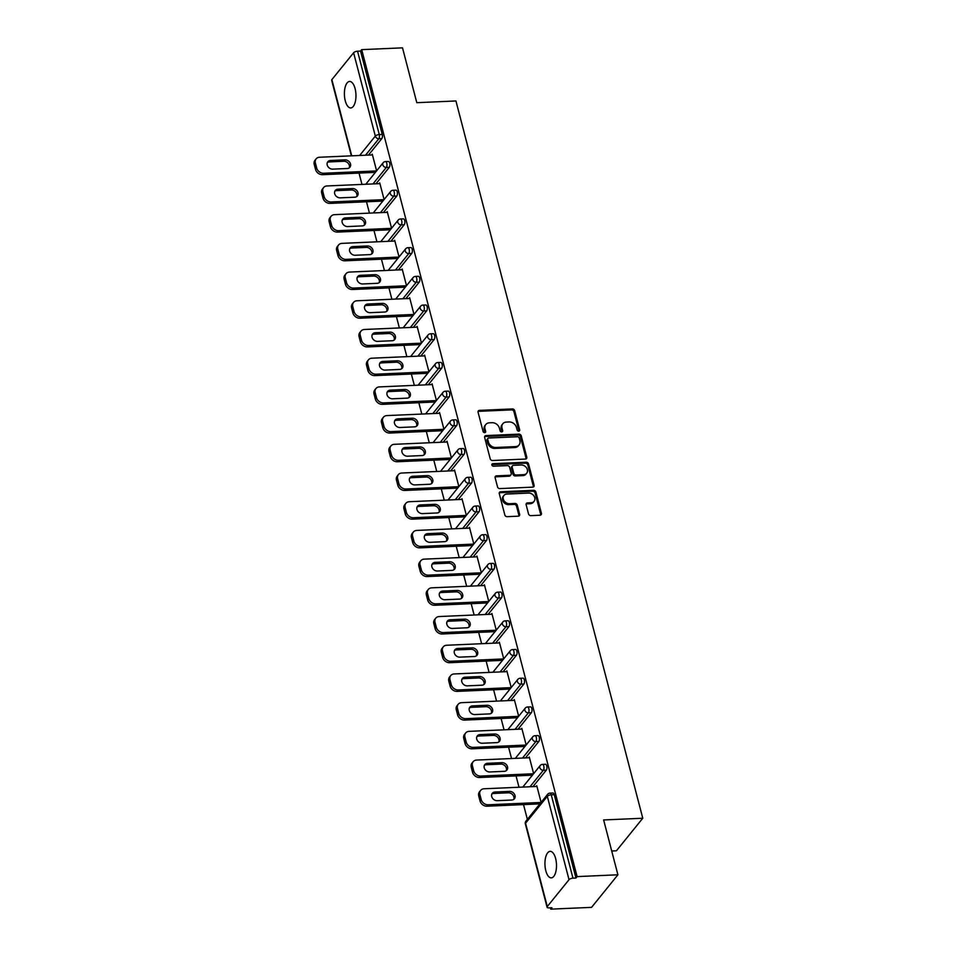 <?xml version="1.0" encoding="UTF-8"?>
<svg xmlns="http://www.w3.org/2000/svg" width="957" height="957" viewBox="0 0 957 957"><rect width="100%" height="100%" fill="white"/><g stroke="black" fill="none" stroke-linecap="round" stroke-linejoin="round"><path stroke-width="1.44" d="M518.718 431.164A1.424 1.148 39 0 0 519.675 429.849L514.675 410.661A2.034 1.639 39 0 0 512.378 408.938L479.445 410.386A2.034 1.639 39 0 0 478.081 412.276L483.082 431.463A1.424 1.148 39 0 0 485.642 431.344L484.996 428.868A6.508 5.264 39 0 1 485.797 424.513A6.508 5.264 39 0 1 489.35 422.827L492.089 422.707A6.508 5.264 39 0 1 499.446 428.234L500.092 430.71A1.424 1.148 39 0 0 502.652 430.602L502.006 428.114A6.508 5.264 39 0 1 502.808 423.76A6.508 5.264 39 0 1 506.361 422.073L509.1 421.953A6.508 5.264 39 0 1 516.469 427.48L517.115 429.956A1.424 1.148 39 0 0 518.718 431.164M518.945 431.14A1.424 1.148 39 0 0 518.909 430.794L513.909 411.606A2.034 1.639 39 0 0 511.6 409.883L478.679 411.331A2.034 1.639 39 0 0 478.057 411.474M484.912 432.636A1.424 1.148 39 0 0 484.876 432.301L484.23 429.813L484.996 428.868M501.935 431.894A1.424 1.148 39 0 0 501.887 431.547L501.241 429.059L502.006 428.114M555.634 858.537A13.266 5.766 -92.5 0 0 550.131 851.359A13.266 5.766 -92.5 0 0 545.801 870.679A13.266 5.766 -92.5 0 0 551.304 877.856A13.266 5.766 -92.5 0 0 555.634 858.537M355.095 88.63A13.266 5.766 -92.5 0 0 349.592 81.453A13.266 5.766 -92.5 0 0 345.262 100.772A13.266 5.766 -92.5 0 0 350.764 107.95A13.266 5.766 -92.5 0 0 355.095 88.63M528.527 513.909A2.034 1.639 39 0 0 530.824 515.632L540.059 515.225A2.034 1.639 39 0 0 541.423 513.335L535.872 492.03A2.034 1.639 39 0 0 533.563 490.307L500.643 491.754A2.034 1.639 39 0 0 499.279 493.645L504.829 514.95A2.034 1.639 39 0 0 507.126 516.684L518.287 516.182A2.034 1.639 39 0 0 519.651 514.304L517.27 505.176A2.034 1.639 39 0 0 514.974 503.454L509.435 503.693A5.443 4.39 39 0 1 504.076 500.81A5.443 4.39 39 0 1 503.956 495.439A5.443 4.39 39 0 1 506.923 494.039L528.599 493.082A5.443 4.39 39 0 1 533.97 495.965A5.443 4.39 39 0 1 534.09 501.336A5.443 4.39 39 0 1 531.123 502.736L527.51 502.904A2.034 1.639 39 0 0 526.147 504.794L528.527 513.909M361.698 49.644L402.514 47.85L416.797 102.686L455.939 100.964L642.769 818.235L603.628 819.958L617.911 874.794L577.095 876.6L361.698 49.644L360.538 51.068L357.559 51.2L379.271 134.566L382.25 134.435L360.538 51.068M525.429 459.049A2.034 1.639 39 0 0 526.793 457.171L521.242 435.854A2.034 1.639 39 0 0 518.933 434.131L486 435.579A2.034 1.639 39 0 0 484.649 437.469L490.199 458.786A2.034 1.639 39 0 0 492.496 460.508L525.429 459.049M528.551 463.942L534.102 485.259A2.034 1.639 39 0 1 532.75 487.137L499.817 488.596A2.034 1.639 39 0 1 497.508 486.862L495.14 477.746A2.034 1.639 39 0 1 496.492 475.856L509.854 475.27A2.034 1.639 39 0 0 511.217 473.38L509.638 467.327A2.034 1.639 39 0 0 507.33 465.604L493.429 466.215A1.424 1.148 39 0 1 492.771 463.69L526.254 462.219A2.034 1.639 39 0 1 528.551 463.942L527.785 464.887L533.336 486.204L534.102 485.259M611.714 851L616.428 850.785L642.769 818.235M351.351 155.847L331.66 80.268A3.11 1.232 -14.6 0 1 331.876 79.61L353.612 52.755A3.11 1.232 -14.6 0 1 357.559 51.2M617.911 874.794L591.57 907.356L550.754 909.15L550.407 907.798M577.095 876.6L575.947 878.024L572.968 878.155A3.11 1.232 165.4 0 0 569.02 879.698L547.284 906.554A3.11 1.232 165.4 0 0 547.069 907.212A3.11 1.232 165.4 0 0 548.923 907.858L551.914 907.726L550.754 909.15M527.367 819.371L523.527 804.61M519.005 787.24L516.05 775.9M511.528 758.53L508.574 747.19M504.052 729.832L501.097 718.492M496.563 701.122L493.621 689.782M489.087 672.412L486.132 661.072M481.61 643.714L478.656 632.374M474.134 615.004L471.179 603.664M466.657 586.294L463.702 574.954M459.181 557.596L456.226 546.256M451.704 528.886L448.749 517.546M444.227 500.176L441.273 488.848M436.751 471.478L433.796 460.138M429.274 442.768L426.32 431.428M421.798 414.058L418.843 402.73M414.321 385.36L411.366 374.02M406.845 356.65L403.89 345.31M399.368 327.952L396.413 316.611M391.892 299.242L388.937 287.901M384.415 270.532L381.46 259.191M376.926 241.834L373.984 230.493M369.45 213.124L366.495 201.783M361.973 184.414L359.019 173.073M371.651 154.95L372.273 154.185L376.615 170.848M569.02 879.698L547.308 796.344A3.11 1.232 165.4 0 1 551.256 794.8A3.11 1.352 -92.5 0 0 549.964 793.114L552.943 792.982A3.11 1.352 87.5 0 1 554.235 794.669L551.256 794.8L572.968 878.155M575.947 878.024L554.235 794.669M382.25 134.435A3.11 1.352 87.5 0 1 381.819 138.609L368.481 155.094M546.327 770.146L543.337 770.277A3.11 1.352 87.5 0 0 543.779 766.09A3.11 1.352 -92.5 0 0 542.487 764.404L545.466 764.272A3.11 1.352 87.5 0 1 546.758 765.959A3.11 1.352 87.5 0 1 546.327 770.146L532.989 786.618M538.851 741.436L535.86 741.567A3.11 1.352 87.5 0 0 536.291 737.38A3.11 1.352 -92.5 0 0 535.011 735.706L537.99 735.574A3.11 1.352 87.5 0 1 539.281 737.249A3.11 1.352 87.5 0 1 538.851 741.436L525.513 757.92M531.362 712.726L528.384 712.857A3.11 1.352 87.5 0 0 528.814 708.682A3.11 1.352 -92.5 0 0 527.534 706.996L530.513 706.864A3.11 1.352 87.5 0 1 531.805 708.551A3.11 1.352 87.5 0 1 531.362 712.726L518.036 729.21M523.886 684.028L520.907 684.159A3.11 1.352 87.5 0 0 521.338 679.972A3.11 1.352 -92.5 0 0 520.058 678.286L523.036 678.154A3.11 1.352 87.5 0 1 524.328 679.841A3.11 1.352 87.5 0 1 523.886 684.028L510.56 700.5M516.409 655.318L513.431 655.449A3.11 1.352 87.5 0 0 513.861 651.262A3.11 1.352 -92.5 0 0 512.581 649.588L515.56 649.456A3.11 1.352 87.5 0 1 516.852 651.131A3.11 1.352 87.5 0 1 516.409 655.318L503.071 671.802M508.933 626.608L505.954 626.739A3.11 1.352 87.5 0 0 506.385 622.564A3.11 1.352 -92.5 0 0 505.093 620.878L508.083 620.746A3.11 1.352 87.5 0 1 509.363 622.433A3.11 1.352 87.5 0 1 508.933 626.608L495.594 643.092M501.456 597.91L498.477 598.041A3.11 1.352 87.5 0 0 498.908 593.854A3.11 1.352 -92.5 0 0 497.616 592.168L500.607 592.036A3.11 1.352 87.5 0 1 501.887 593.723A3.11 1.352 87.5 0 1 501.456 597.91L488.118 614.382M493.979 569.2L491.001 569.331A3.11 1.352 87.5 0 0 491.431 565.144A3.11 1.352 -92.5 0 0 490.14 563.47L493.13 563.338A3.11 1.352 87.5 0 1 494.41 565.013A3.11 1.352 87.5 0 1 493.979 569.2L480.641 585.684M486.503 540.49L483.524 540.621A3.11 1.352 87.5 0 0 483.955 536.446A3.11 1.352 -92.5 0 0 482.663 534.76L485.654 534.628A3.11 1.352 87.5 0 1 486.934 536.315A3.11 1.352 87.5 0 1 486.503 540.49L473.165 556.974M479.026 511.792L476.048 511.923A3.11 1.352 87.5 0 0 476.478 507.736A3.11 1.352 -92.5 0 0 475.186 506.062L478.165 505.93A3.11 1.352 87.5 0 1 479.457 507.605A3.11 1.352 87.5 0 1 479.026 511.792L465.688 528.276M471.55 483.082L468.571 483.213A3.11 1.352 87.5 0 0 469.002 479.026A3.11 1.352 -92.5 0 0 467.71 477.352L470.688 477.22A3.11 1.352 87.5 0 1 471.98 478.895A3.11 1.352 87.5 0 1 471.55 483.082L458.212 499.566M464.073 454.384L461.095 454.515A3.11 1.352 87.5 0 0 461.525 450.328A3.11 1.352 -92.5 0 0 460.233 448.642L463.212 448.51A3.11 1.352 87.5 0 1 464.504 450.197A3.11 1.352 87.5 0 1 464.073 454.384L450.735 470.856M456.597 425.674L453.618 425.805A3.11 1.352 87.5 0 0 454.049 421.618A3.11 1.352 -92.5 0 0 452.757 419.944L455.735 419.812A3.11 1.352 87.5 0 1 457.027 421.487A3.11 1.352 87.5 0 1 456.597 425.674L443.258 442.158M449.12 396.964L446.129 397.095A3.11 1.352 87.5 0 0 446.572 392.908A3.11 1.352 -92.5 0 0 445.28 391.234L448.259 391.102A3.11 1.352 87.5 0 1 449.551 392.777A3.11 1.352 87.5 0 1 449.12 396.964L435.782 413.448M441.644 368.266L438.653 368.397A3.11 1.352 87.5 0 0 439.096 364.21A3.11 1.352 -92.5 0 0 437.804 362.524L440.782 362.392A3.11 1.352 87.5 0 1 442.074 364.079A3.11 1.352 87.5 0 1 441.644 368.266L428.305 384.738M434.167 339.556L431.176 339.687A3.11 1.352 87.5 0 0 431.619 335.5A3.11 1.352 -92.5 0 0 430.327 333.826L433.306 333.694A3.11 1.352 87.5 0 1 434.598 335.369A3.11 1.352 87.5 0 1 434.167 339.556L420.829 356.04M426.69 310.846L423.7 310.977A3.11 1.352 87.5 0 0 424.142 306.802A3.11 1.352 -92.5 0 0 422.85 305.116L425.829 304.984A3.11 1.352 87.5 0 1 427.121 306.671A3.11 1.352 87.5 0 1 426.69 310.846L413.352 327.33M419.214 282.148L416.223 282.279A3.11 1.352 87.5 0 0 416.654 278.092A3.11 1.352 -92.5 0 0 415.374 276.406L418.353 276.274A3.11 1.352 87.5 0 1 419.645 277.961A3.11 1.352 87.5 0 1 419.214 282.148L405.876 298.62M411.725 253.438L408.747 253.569A3.11 1.352 87.5 0 0 409.177 249.382A3.11 1.352 -92.5 0 0 407.897 247.707L410.876 247.576A3.11 1.352 87.5 0 1 412.168 249.251A3.11 1.352 87.5 0 1 411.725 253.438L398.399 269.922M404.249 224.728L401.27 224.859A3.11 1.352 87.5 0 0 401.701 220.684A3.11 1.352 -92.5 0 0 400.421 218.997L403.399 218.866A3.11 1.352 87.5 0 1 404.691 220.553A3.11 1.352 87.5 0 1 404.249 224.728L390.923 241.212M396.772 196.029L393.794 196.161A3.11 1.352 87.5 0 0 394.224 191.974A3.11 1.352 -92.5 0 0 392.944 190.287L395.923 190.156A3.11 1.352 87.5 0 1 397.215 191.843A3.11 1.352 87.5 0 1 396.772 196.029L383.434 212.502M389.296 167.319L386.317 167.451A3.11 1.352 87.5 0 0 386.748 163.264A3.11 1.352 -92.5 0 0 385.456 161.589L388.446 161.458A3.11 1.352 87.5 0 1 389.726 163.133A3.11 1.352 87.5 0 1 389.296 167.319L375.957 183.804M379.128 183.66L379.75 182.895L384.092 199.558M386.604 212.37L387.226 211.593L391.569 228.256M394.081 241.068L394.703 240.303L399.045 256.966M401.557 269.778L402.179 269.001L406.522 285.676M409.034 298.488L409.656 297.711L413.998 314.375M416.51 327.186L417.132 326.421L421.475 343.085M423.987 355.896L424.621 355.119L428.951 371.795M431.463 384.606L432.097 383.829L436.428 400.493M438.94 413.304L439.574 412.539L443.916 429.203M446.417 442.014L447.051 441.237L451.393 457.913M453.905 470.724L454.527 469.947L458.87 486.611M461.382 499.422L462.004 498.657L466.346 515.321M468.858 528.132L469.48 527.355L473.823 544.031M476.335 556.842L476.957 556.065L481.299 572.729M483.811 585.54L484.433 584.775L488.776 601.439M491.288 614.25L491.91 613.473L496.252 630.149M498.764 642.948L499.387 642.183L503.729 658.847M506.241 671.658L506.863 670.893L511.205 687.557M513.718 700.368L514.34 699.591L518.682 716.267M521.194 729.067L521.816 728.301L526.159 744.965M528.671 757.777L529.293 757.011L533.635 773.675M536.147 786.487L536.769 785.709L541.112 802.373M502.808 423.76L502.042 424.717A6.508 5.264 39 0 0 501.241 429.059M485.797 424.513L485.02 425.458A6.508 5.264 39 0 0 484.23 429.813M526.039 458.905A2.034 1.639 39 0 0 526.015 458.116L520.464 436.799A2.034 1.639 39 0 0 518.168 435.076L485.235 436.536A2.034 1.639 39 0 0 484.625 436.679M519.196 437.959A1.424 1.148 39 0 0 517.581 436.751L488.68 438.019A1.424 1.148 39 0 0 487.723 439.347L488.405 441.967A6.508 5.264 39 0 0 495.762 447.481L515.524 446.608A6.508 5.264 39 0 0 519.077 444.921A6.508 5.264 39 0 0 519.878 440.579L519.196 437.959M487.903 438.39L487.137 439.335A1.424 1.148 39 0 0 486.957 440.292L487.723 439.347M519.077 444.921L518.311 445.878A6.508 5.264 39 0 1 514.758 447.565L494.996 448.426A6.508 5.264 39 0 1 487.639 442.912L486.957 440.292M533.36 486.993A2.034 1.639 39 0 0 533.336 486.204M510.966 474.744L510.201 475.689A2.034 1.639 39 0 1 509.088 476.215L495.726 476.813A2.034 1.639 39 0 0 495.116 476.957M527.785 464.887A2.034 1.639 39 0 0 525.489 463.164L492.006 464.635A1.424 1.148 39 0 0 491.778 464.671M523.706 474.66A5.443 4.39 39 0 0 526.685 473.248A5.443 4.39 39 0 0 526.565 467.877A5.443 4.39 39 0 0 521.194 464.994L513.55 465.329A2.034 1.639 39 0 0 512.198 467.219L513.777 473.272A2.034 1.639 39 0 0 516.074 474.995L523.706 474.66L522.941 475.605A5.443 4.39 39 0 0 525.919 474.193L526.685 473.248M512.45 465.856L511.672 466.813A2.034 1.639 39 0 0 511.433 468.164L512.198 467.219M522.941 475.605L515.309 475.94A2.034 1.639 39 0 1 513 474.217L511.433 468.164M534.09 501.336L533.324 502.281A5.443 4.39 39 0 1 530.345 503.693L526.733 503.849A2.034 1.639 39 0 0 526.123 503.992M503.956 495.439L503.179 496.396A5.443 4.39 39 0 0 503.31 501.767A5.443 4.39 39 0 0 508.669 504.65L509.435 503.693M518.909 516.038A2.034 1.639 39 0 0 518.885 515.249L516.505 506.133A2.034 1.639 39 0 0 514.208 504.399L508.669 504.65M540.669 515.081A2.034 1.639 39 0 0 540.657 514.292L535.095 492.975A2.034 1.639 39 0 0 532.798 491.252L499.865 492.699A2.034 1.639 39 0 0 499.255 492.843M314.231 164.448L315.523 169.413L316.671 167.989L315.379 163.025L314.231 164.448A6.221 5.024 -141 0 1 314.985 160.286L316.133 158.862A6.221 5.024 39 0 0 315.379 163.025M316.671 167.989A6.221 5.024 39 0 0 323.705 173.265L322.545 174.688L375.395 172.356M322.545 174.688A6.221 5.024 -141 0 1 315.523 169.413M327.33 162.546A4.869 3.936 -141 0 1 329.316 161.912L343.85 161.278A4.869 3.936 -141 0 1 348.312 163.408A4.869 3.936 -141 0 1 349.233 167.87M316.133 158.862A6.221 5.024 39 0 1 319.53 157.247L372.464 154.914M323.705 173.265L376.544 170.932M344.998 159.855A4.869 3.936 -141 0 1 349.807 162.439A4.869 3.936 -141 0 1 349.915 167.236A4.869 3.936 -141 0 1 347.247 168.504L332.713 169.138A4.869 3.936 -141 0 1 327.916 166.566A4.869 3.936 -141 0 1 327.808 161.757A4.869 3.936 -141 0 1 330.464 160.489L344.998 159.855L343.85 161.278M321.708 193.147L322.999 198.123L324.148 196.699L322.856 191.723L321.708 193.147A6.221 5.024 -141 0 1 322.461 188.996L323.61 187.572A6.221 5.024 39 0 0 322.856 191.723M324.148 196.699A6.221 5.024 39 0 0 331.182 201.963L330.033 203.386L382.872 201.066M330.033 203.386A6.221 5.024 -141 0 1 322.999 198.123M334.806 191.256A4.869 3.936 -141 0 1 336.792 190.622L351.327 189.976A4.869 3.936 -141 0 1 355.789 192.106A4.869 3.936 -141 0 1 356.71 196.568M323.61 187.572A6.221 5.024 39 0 1 327.007 185.957L379.941 183.624M331.182 201.963L384.032 199.642M352.475 188.553A4.869 3.936 -141 0 1 357.284 191.137A4.869 3.936 -141 0 1 357.392 195.946A4.869 3.936 -141 0 1 354.736 197.202L340.19 197.848A4.869 3.936 -141 0 1 335.393 195.264A4.869 3.936 -141 0 1 335.285 190.455A4.869 3.936 -141 0 1 337.941 189.199L352.475 188.553L351.327 189.976M329.184 221.857L330.476 226.821L331.624 225.397L330.332 220.433L329.184 221.857A6.221 5.024 -141 0 1 329.938 217.694L331.098 216.27A6.221 5.024 39 0 0 330.332 220.433M331.624 225.397A6.221 5.024 39 0 0 338.658 230.673L337.51 232.096L390.348 229.764M337.51 232.096A6.221 5.024 -141 0 1 330.476 226.821M342.283 219.966A4.869 3.936 -141 0 1 344.269 219.332L358.803 218.686A4.869 3.936 -141 0 1 363.277 220.816A4.869 3.936 -141 0 1 364.186 225.278M331.098 216.27A6.221 5.024 39 0 1 334.483 214.667L387.418 212.334M338.658 230.673L391.509 228.34M359.952 217.263A4.869 3.936 -141 0 1 364.761 219.847A4.869 3.936 -141 0 1 364.868 224.656A4.869 3.936 -141 0 1 362.213 225.912L347.666 226.558A4.869 3.936 -141 0 1 342.869 223.974A4.869 3.936 -141 0 1 342.762 219.165A4.869 3.936 -141 0 1 345.417 217.909L359.952 217.263L358.803 218.686M336.661 250.567L337.953 255.531L339.101 254.107L337.809 249.143L336.661 250.567A6.221 5.024 -141 0 1 337.414 246.404L338.575 244.98A6.221 5.024 39 0 0 337.809 249.143M339.101 254.107A6.221 5.024 39 0 0 346.135 259.383L344.987 260.806L397.825 258.474M344.987 260.806A6.221 5.024 -141 0 1 337.953 255.531M349.76 248.664A4.869 3.936 -141 0 1 351.745 248.03L366.28 247.396A4.869 3.936 -141 0 1 370.754 249.526A4.869 3.936 -141 0 1 371.663 253.988M338.575 244.98A6.221 5.024 39 0 1 341.96 243.365L394.894 241.032M346.135 259.383L398.985 257.05M367.428 245.973A4.869 3.936 -141 0 1 372.237 248.545A4.869 3.936 -141 0 1 372.345 253.354A4.869 3.936 -141 0 1 369.689 254.622L355.143 255.256A4.869 3.936 -141 0 1 350.346 252.684A4.869 3.936 -141 0 1 350.238 247.875A4.869 3.936 -141 0 1 352.894 246.607L367.428 245.973L366.28 247.396M344.137 279.265L345.429 284.229L346.578 282.805L345.286 277.841L344.137 279.265A6.221 5.024 -141 0 1 344.891 275.114L346.051 273.69A6.221 5.024 39 0 0 345.286 277.841M346.578 282.805A6.221 5.024 39 0 0 353.612 288.081L352.463 289.504L405.301 287.184M352.463 289.504A6.221 5.024 -141 0 1 345.429 284.229M357.236 277.374A4.869 3.936 -141 0 1 359.222 276.74L373.756 276.095A4.869 3.936 -141 0 1 378.23 278.224A4.869 3.936 -141 0 1 379.139 282.686M346.051 273.69A6.221 5.024 39 0 1 349.437 272.075L402.371 269.742M353.612 288.081L406.462 285.76M374.905 274.671A4.869 3.936 -141 0 1 379.714 277.255A4.869 3.936 -141 0 1 379.821 282.064A4.869 3.936 -141 0 1 377.166 283.32L362.619 283.966A4.869 3.936 -141 0 1 357.822 281.382A4.869 3.936 -141 0 1 357.715 276.573A4.869 3.936 -141 0 1 360.37 275.317L374.905 274.671L373.756 276.095M351.614 307.975L352.906 312.939L354.054 311.515L352.762 306.551L351.614 307.975A6.221 5.024 -141 0 1 352.367 303.812L353.528 302.388A6.221 5.024 39 0 0 352.762 306.551M354.054 311.515A6.221 5.024 39 0 0 361.088 316.791L359.94 318.214L412.778 315.882M359.94 318.214A6.221 5.024 -141 0 1 352.906 312.939M364.713 306.084A4.869 3.936 -141 0 1 366.698 305.45L381.233 304.805A4.869 3.936 -141 0 1 385.707 306.934A4.869 3.936 -141 0 1 386.616 311.396M353.528 302.388A6.221 5.024 39 0 1 356.913 300.785L409.847 298.452M361.088 316.791L413.938 314.458M382.381 303.381A4.869 3.936 -141 0 1 387.19 305.965A4.869 3.936 -141 0 1 387.298 310.774A4.869 3.936 -141 0 1 384.642 312.03L370.096 312.676A4.869 3.936 -141 0 1 365.299 310.092A4.869 3.936 -141 0 1 365.191 305.283A4.869 3.936 -141 0 1 367.847 304.027L382.381 303.381L381.233 304.805M359.09 336.673L360.382 341.649L361.531 340.225L360.239 335.249L359.09 336.673A6.221 5.024 -141 0 1 359.844 332.522L361.004 331.098A6.221 5.024 39 0 0 360.239 335.249M361.531 340.225A6.221 5.024 39 0 0 368.565 345.501L367.416 346.924L420.267 344.592M367.416 346.924A6.221 5.024 -141 0 1 360.382 341.649M372.201 334.783A4.869 3.936 -141 0 1 374.175 334.149L388.709 333.514A4.869 3.936 -141 0 1 393.183 335.644A4.869 3.936 -141 0 1 394.093 340.106M361.004 331.098A6.221 5.024 39 0 1 364.402 329.483L417.324 327.15M368.565 345.501L421.415 343.168M389.87 332.091A4.869 3.936 -141 0 1 394.667 334.663A4.869 3.936 -141 0 1 394.774 339.472A4.869 3.936 -141 0 1 392.119 340.74L377.584 341.374A4.869 3.936 -141 0 1 372.775 338.802A4.869 3.936 -141 0 1 372.668 333.993A4.869 3.936 -141 0 1 375.323 332.725L389.87 332.091L388.709 333.514M366.567 365.383L367.859 370.347L369.019 368.923L367.715 363.959L366.567 365.383A6.221 5.024 -141 0 1 367.332 361.232L368.481 359.808A6.221 5.024 39 0 0 367.715 363.959M369.019 368.923A6.221 5.024 39 0 0 376.041 374.199L374.893 375.623L427.743 373.302M374.893 375.623A6.221 5.024 -141 0 1 367.859 370.347M379.678 363.493A4.869 3.936 -141 0 1 381.652 362.859L396.186 362.213A4.869 3.936 -141 0 1 400.66 364.342A4.869 3.936 -141 0 1 401.569 368.804M368.481 359.808A6.221 5.024 39 0 1 371.878 358.193L424.812 355.86M376.041 374.199L428.892 371.878M397.346 360.789A4.869 3.936 -141 0 1 402.143 363.373A4.869 3.936 -141 0 1 402.251 368.182A4.869 3.936 -141 0 1 399.595 369.438L385.061 370.084A4.869 3.936 -141 0 1 380.252 367.5A4.869 3.936 -141 0 1 380.144 362.691A4.869 3.936 -141 0 1 382.8 361.435L397.346 360.789L396.186 362.213M374.043 394.093L375.335 399.057L376.496 397.633L375.192 392.669L374.043 394.093A6.221 5.024 -141 0 1 374.809 389.93L375.957 388.506A6.221 5.024 39 0 0 375.192 392.669M376.496 397.633A6.221 5.024 39 0 0 383.518 402.909L382.369 404.333L435.22 402M382.369 404.333A6.221 5.024 -141 0 1 375.335 399.057M387.154 392.203A4.869 3.936 -141 0 1 389.128 391.569L403.663 390.923A4.869 3.936 -141 0 1 408.137 393.052A4.869 3.936 -141 0 1 409.046 397.514M375.957 388.506A6.221 5.024 39 0 1 379.355 386.903L432.289 384.57M383.518 402.909L436.368 400.576M404.823 389.499A4.869 3.936 -141 0 1 409.62 392.083A4.869 3.936 -141 0 1 409.728 396.892A4.869 3.936 -141 0 1 407.072 398.148L392.537 398.794A4.869 3.936 -141 0 1 387.729 396.21A4.869 3.936 -141 0 1 387.621 391.401A4.869 3.936 -141 0 1 390.277 390.145L404.823 389.499L403.663 390.923M381.52 422.791L382.812 427.767L383.972 426.344L382.668 421.367L381.52 422.791A6.221 5.024 -141 0 1 382.286 418.64L383.434 417.216A6.221 5.024 39 0 0 382.668 421.367M383.972 426.344A6.221 5.024 39 0 0 390.994 431.619L389.846 433.043L442.696 430.71M389.846 433.043A6.221 5.024 -141 0 1 382.812 427.767M394.631 420.901A4.869 3.936 -141 0 1 396.605 420.267L411.139 419.633A4.869 3.936 -141 0 1 415.613 421.762A4.869 3.936 -141 0 1 416.522 426.224M383.434 417.216A6.221 5.024 39 0 1 386.831 415.601L439.765 413.268M390.994 431.619L443.845 429.286M412.3 418.209A4.869 3.936 -141 0 1 417.096 420.781A4.869 3.936 -141 0 1 417.204 425.59A4.869 3.936 -141 0 1 414.548 426.858L400.014 427.492A4.869 3.936 -141 0 1 395.205 424.908A4.869 3.936 -141 0 1 395.097 420.111A4.869 3.936 -141 0 1 397.753 418.843L412.3 418.209L411.139 419.633M388.997 451.501L390.289 456.465L391.449 455.042L390.157 450.077L388.997 451.501A6.221 5.024 -141 0 1 389.762 447.35L390.911 445.926A6.221 5.024 39 0 0 390.157 450.077M391.449 455.042A6.221 5.024 39 0 0 398.471 460.317L397.322 461.741L450.173 459.42M397.322 461.741A6.221 5.024 -141 0 1 390.289 456.465M402.107 449.611A4.869 3.936 -141 0 1 404.081 448.977L418.616 448.331A4.869 3.936 -141 0 1 423.09 450.46A4.869 3.936 -141 0 1 424.011 454.922M390.911 445.926A6.221 5.024 39 0 1 394.308 444.311L447.242 441.978M398.471 460.317L451.321 457.996M419.776 446.907A4.869 3.936 -141 0 1 424.573 449.491A4.869 3.936 -141 0 1 424.681 454.3A4.869 3.936 -141 0 1 422.025 455.556L407.491 456.202A4.869 3.936 -141 0 1 402.682 453.618A4.869 3.936 -141 0 1 402.574 448.809A4.869 3.936 -141 0 1 405.23 447.553L419.776 446.907L418.616 448.331M396.473 480.211L397.777 485.175L398.925 483.752L397.633 478.787L396.473 480.211A6.221 5.024 -141 0 1 397.239 476.048L398.387 474.624A6.221 5.024 39 0 0 397.633 478.787M398.925 483.752A6.221 5.024 39 0 0 405.947 489.027L404.799 490.451L457.649 488.118M404.799 490.451A6.221 5.024 -141 0 1 397.777 485.175M409.584 478.321A4.869 3.936 -141 0 1 411.558 477.687L426.104 477.041A4.869 3.936 -141 0 1 430.566 479.17A4.869 3.936 -141 0 1 431.487 483.632M398.387 474.624A6.221 5.024 39 0 1 401.784 473.021L454.719 470.688M405.947 489.027L458.798 486.694M427.253 475.617A4.869 3.936 -141 0 1 432.05 478.201A4.869 3.936 -141 0 1 432.157 483.01A4.869 3.936 -141 0 1 429.502 484.266L414.967 484.912A4.869 3.936 -141 0 1 410.158 482.328A4.869 3.936 -141 0 1 410.051 477.519A4.869 3.936 -141 0 1 412.718 476.263L427.253 475.617L426.104 477.041M403.95 508.909L405.254 513.885L406.402 512.462L405.11 507.485L403.95 508.909A6.221 5.024 -141 0 1 404.715 504.758L405.864 503.334A6.221 5.024 39 0 0 405.11 507.485M406.402 512.462A6.221 5.024 39 0 0 413.424 517.737L412.276 519.161L465.126 516.828M412.276 519.161A6.221 5.024 -141 0 1 405.254 513.885M417.061 507.019A4.869 3.936 -141 0 1 419.034 506.385L433.581 505.751A4.869 3.936 -141 0 1 438.043 507.88A4.869 3.936 -141 0 1 438.964 512.342M405.864 503.334A6.221 5.024 39 0 1 409.261 501.719L462.195 499.387M413.424 517.737L466.274 515.404M434.729 504.327A4.869 3.936 -141 0 1 439.526 506.899A4.869 3.936 -141 0 1 439.634 511.708A4.869 3.936 -141 0 1 436.978 512.976L422.444 513.61A4.869 3.936 -141 0 1 417.635 511.026A4.869 3.936 -141 0 1 417.527 506.229A4.869 3.936 -141 0 1 420.195 504.961L434.729 504.327L433.581 505.751M411.426 537.619L412.73 542.583L413.879 541.16L412.587 536.195L411.426 537.619A6.221 5.024 -141 0 1 412.192 533.468L413.34 532.044A6.221 5.024 39 0 0 412.587 536.195M413.879 541.16A6.221 5.024 39 0 0 420.913 546.435L419.752 547.859L472.602 545.526M419.752 547.859A6.221 5.024 -141 0 1 412.73 542.583M424.537 535.729A4.869 3.936 -141 0 1 426.511 535.095L441.057 534.449A4.869 3.936 -141 0 1 445.519 536.578A4.869 3.936 -141 0 1 446.44 541.04M413.34 532.044A6.221 5.024 39 0 1 416.738 530.429L469.672 528.097M420.913 546.435L473.751 544.102M442.206 533.025A4.869 3.936 -141 0 1 447.003 535.609A4.869 3.936 -141 0 1 447.122 540.418A4.869 3.936 -141 0 1 444.455 541.674L429.92 542.32A4.869 3.936 -141 0 1 425.123 539.736A4.869 3.936 -141 0 1 425.004 534.927A4.869 3.936 -141 0 1 427.671 533.671L442.206 533.025L441.057 534.449M418.915 566.329L420.207 571.293L421.355 569.87L420.063 564.905L418.915 566.329A6.221 5.024 -141 0 1 419.668 562.166L420.817 560.742A6.221 5.024 39 0 0 420.063 564.905M421.355 569.87A6.221 5.024 39 0 0 428.389 575.145L427.229 576.569L480.079 574.236M427.229 576.569A6.221 5.024 -141 0 1 420.207 571.293M432.014 564.427A4.869 3.936 -141 0 1 433.988 563.793L448.534 563.159A4.869 3.936 -141 0 1 452.996 565.288A4.869 3.936 -141 0 1 453.917 569.75M420.817 560.742A6.221 5.024 39 0 1 424.214 559.139L477.148 556.807M428.389 575.145L481.227 572.812M449.682 561.735A4.869 3.936 -141 0 1 454.491 564.319A4.869 3.936 -141 0 1 454.599 569.116A4.869 3.936 -141 0 1 451.931 570.384L437.397 571.018A4.869 3.936 -141 0 1 432.6 568.446A4.869 3.936 -141 0 1 432.48 563.637A4.869 3.936 -141 0 1 435.148 562.369L449.682 561.735L448.534 563.159M426.391 595.027L427.683 600.003L428.832 598.58L427.54 593.603L426.391 595.027A6.221 5.024 -141 0 1 427.145 590.876L428.293 589.452A6.221 5.024 39 0 0 427.54 593.603M428.832 598.58A6.221 5.024 39 0 0 435.866 603.855L434.705 605.279L487.556 602.946M434.705 605.279A6.221 5.024 -141 0 1 427.683 600.003M439.49 593.137A4.869 3.936 -141 0 1 441.464 592.503L456.01 591.869A4.869 3.936 -141 0 1 460.473 593.986A4.869 3.936 -141 0 1 461.394 598.46M428.293 589.452A6.221 5.024 39 0 1 431.691 587.837L484.625 585.505M435.866 603.855L488.704 601.522M457.159 590.445A4.869 3.936 -141 0 1 461.968 593.017A4.869 3.936 -141 0 1 462.075 597.826A4.869 3.936 -141 0 1 459.408 599.094L444.873 599.728A4.869 3.936 -141 0 1 440.076 597.144A4.869 3.936 -141 0 1 439.969 592.347A4.869 3.936 -141 0 1 442.624 591.079L457.159 590.445L456.01 591.869M433.868 623.737L435.16 628.701L436.308 627.278L435.016 622.313L433.868 623.737A6.221 5.024 -141 0 1 434.622 619.574L435.77 618.15A6.221 5.024 39 0 0 435.016 622.313M436.308 627.278A6.221 5.024 39 0 0 443.342 632.553L442.182 633.977L495.032 631.644M442.182 633.977A6.221 5.024 -141 0 1 435.16 628.701M446.967 621.847A4.869 3.936 -141 0 1 448.953 621.213L463.487 620.567A4.869 3.936 -141 0 1 467.949 622.696A4.869 3.936 -141 0 1 468.87 627.158M435.77 618.15A6.221 5.024 39 0 1 439.167 616.547L492.101 614.215M443.342 632.553L496.181 630.22M464.635 619.143A4.869 3.936 -141 0 1 469.444 621.727A4.869 3.936 -141 0 1 469.552 626.536A4.869 3.936 -141 0 1 466.884 627.792L452.35 628.438A4.869 3.936 -141 0 1 447.553 625.854A4.869 3.936 -141 0 1 447.445 621.045A4.869 3.936 -141 0 1 450.101 619.789L464.635 619.143L463.487 620.567M441.344 652.447L442.636 657.411L443.785 655.988L442.493 651.023L441.344 652.447A6.221 5.024 -141 0 1 442.098 648.284L443.247 646.86A6.221 5.024 39 0 0 442.493 651.023M443.785 655.988A6.221 5.024 39 0 0 450.819 661.263L449.67 662.687L502.509 660.354M449.67 662.687A6.221 5.024 -141 0 1 442.636 657.411M454.443 650.545A4.869 3.936 -141 0 1 456.429 649.911L470.964 649.277A4.869 3.936 -141 0 1 475.426 651.406A4.869 3.936 -141 0 1 476.347 655.868M443.247 646.86A6.221 5.024 39 0 1 446.644 645.257L499.578 642.913M450.819 661.263L503.669 658.93M472.112 647.853A4.869 3.936 -141 0 1 476.921 650.437A4.869 3.936 -141 0 1 477.029 655.234A4.869 3.936 -141 0 1 474.373 656.502L459.827 657.136A4.869 3.936 -141 0 1 455.03 654.564A4.869 3.936 -141 0 1 454.922 649.755A4.869 3.936 -141 0 1 457.578 648.487L472.112 647.853L470.964 649.277M448.821 681.145L450.113 686.121L451.261 684.698L449.969 679.721L448.821 681.145A6.221 5.024 -141 0 1 449.575 676.994L450.735 675.57A6.221 5.024 39 0 0 449.969 679.721M451.261 684.698A6.221 5.024 39 0 0 458.295 689.961L457.147 691.385L509.985 689.064M457.147 691.385A6.221 5.024 -141 0 1 450.113 686.121M461.92 679.255A4.869 3.936 -141 0 1 463.906 678.621L478.44 677.987A4.869 3.936 -141 0 1 482.914 680.104A4.869 3.936 -141 0 1 483.823 684.578M450.735 675.57A6.221 5.024 39 0 1 454.12 673.955L507.054 671.623M458.295 689.961L511.146 687.64M479.589 676.563A4.869 3.936 -141 0 1 484.398 679.135A4.869 3.936 -141 0 1 484.505 683.944A4.869 3.936 -141 0 1 481.85 685.2L467.303 685.846A4.869 3.936 -141 0 1 462.506 683.262A4.869 3.936 -141 0 1 462.398 678.465A4.869 3.936 -141 0 1 465.054 677.197L479.589 676.563L478.44 677.987M456.298 709.855L457.59 714.819L458.738 713.396L457.446 708.431L456.298 709.855A6.221 5.024 -141 0 1 457.051 705.692L458.212 704.268A6.221 5.024 39 0 0 457.446 708.431M458.738 713.396A6.221 5.024 39 0 0 465.772 718.671L464.623 720.095L517.462 717.762M464.623 720.095A6.221 5.024 -141 0 1 457.59 714.819M469.397 707.965A4.869 3.936 -141 0 1 471.382 707.331L485.917 706.685A4.869 3.936 -141 0 1 490.391 708.814A4.869 3.936 -141 0 1 491.3 713.276M458.212 704.268A6.221 5.024 39 0 1 461.597 702.665L514.531 700.333M465.772 718.671L518.622 716.338M487.065 705.261A4.869 3.936 -141 0 1 491.874 707.845A4.869 3.936 -141 0 1 491.982 712.654A4.869 3.936 -141 0 1 489.326 713.91L474.78 714.556A4.869 3.936 -141 0 1 469.983 711.972A4.869 3.936 -141 0 1 469.875 707.163A4.869 3.936 -141 0 1 472.531 705.907L487.065 705.261L485.917 706.685M463.774 738.565L465.066 743.529L466.215 742.106L464.923 737.141L463.774 738.565A6.221 5.024 -141 0 1 464.528 734.402L465.688 732.978A6.221 5.024 39 0 0 464.923 737.141M466.215 742.106A6.221 5.024 39 0 0 473.248 747.381L472.1 748.805L524.938 746.472M472.1 748.805A6.221 5.024 -141 0 1 465.066 743.529M476.873 736.663A4.869 3.936 -141 0 1 478.859 736.029L493.393 735.395A4.869 3.936 -141 0 1 497.867 737.524A4.869 3.936 -141 0 1 498.776 741.986M465.688 732.978A6.221 5.024 39 0 1 469.074 731.363L522.008 729.031M473.248 747.381L526.099 745.048M494.542 733.971A4.869 3.936 -141 0 1 499.351 736.555A4.869 3.936 -141 0 1 499.458 741.352A4.869 3.936 -141 0 1 496.803 742.62L482.256 743.254A4.869 3.936 -141 0 1 477.459 740.682A4.869 3.936 -141 0 1 477.352 735.873A4.869 3.936 -141 0 1 480.007 734.605L494.542 733.971L493.393 735.395M471.251 767.263L472.543 772.239L473.691 770.816L472.399 765.839L471.251 767.263A6.221 5.024 -141 0 1 472.004 763.112L473.165 761.688A6.221 5.024 39 0 0 472.399 765.839M473.691 770.816A6.221 5.024 39 0 0 480.725 776.079L479.577 777.503L532.415 775.182M479.577 777.503A6.221 5.024 -141 0 1 472.543 772.239M484.35 765.373A4.869 3.936 -141 0 1 486.335 764.739L500.87 764.093A4.869 3.936 -141 0 1 505.344 766.222A4.869 3.936 -141 0 1 506.253 770.684M473.165 761.688A6.221 5.024 39 0 1 476.55 760.073L529.484 757.741M480.725 776.079L533.575 773.758M502.018 762.669A4.869 3.936 -141 0 1 506.827 765.253A4.869 3.936 -141 0 1 506.935 770.062A4.869 3.936 -141 0 1 504.279 771.318L489.733 771.964A4.869 3.936 -141 0 1 484.936 769.38A4.869 3.936 -141 0 1 484.828 764.571A4.869 3.936 -141 0 1 487.484 763.315L502.018 762.669L500.87 764.093M478.727 795.973L480.019 800.937L481.168 799.514L479.876 794.549L478.727 795.973A6.221 5.024 -141 0 1 479.481 791.81L480.641 790.386A6.221 5.024 39 0 0 479.876 794.549M481.168 799.514A6.221 5.024 39 0 0 488.202 804.789L487.053 806.213L539.904 803.88M487.053 806.213A6.221 5.024 -141 0 1 480.019 800.937M491.838 794.083A4.869 3.936 -141 0 1 493.812 793.449L508.346 792.803A4.869 3.936 -141 0 1 512.82 794.932A4.869 3.936 -141 0 1 513.73 799.394M480.641 790.386A6.221 5.024 39 0 1 484.039 788.783L536.961 786.451M488.202 804.789L541.052 802.456M509.507 791.379A4.869 3.936 -141 0 1 514.304 793.963A4.869 3.936 -141 0 1 514.411 798.772A4.869 3.936 -141 0 1 511.756 800.028L497.221 800.674A4.869 3.936 -141 0 1 492.412 798.09A4.869 3.936 -141 0 1 492.305 793.281A4.869 3.936 -141 0 1 494.96 792.025L509.507 791.379L508.346 792.803M518.909 430.794L519.675 429.849M484.876 432.301L485.642 431.344M501.887 431.547L502.652 430.602M331.876 79.61L351.733 155.835M359.641 155.489L375.323 136.109L353.612 52.755M381.819 138.609L378.84 138.741A3.11 2.512 39 0 1 375.323 136.109A3.11 1.232 -14.6 0 1 379.271 134.566A3.11 1.352 87.5 0 1 378.84 138.741L365.502 155.225M549.964 793.114A3.11 3.11 0 0 0 547.679 794.262A3.11 2.512 -141 0 0 547.308 796.344L525.572 823.199L547.284 906.554M547.679 794.262L525.943 821.118A3.11 2.512 -141 0 0 525.572 823.199A3.11 1.232 165.4 0 0 525.357 823.857L547.069 907.212M372.979 183.935L386.317 167.451A3.11 2.512 39 0 1 382.8 164.819A3.11 2.512 -141 0 1 383.183 162.738L365.777 184.246M392.944 190.287A3.11 3.11 0 0 0 390.659 191.436A3.11 2.512 -141 0 0 390.277 193.517A3.11 2.512 39 0 0 393.794 196.161L380.455 212.633M400.421 218.997A3.11 3.11 0 0 0 398.136 220.146A3.11 2.512 -141 0 0 397.753 222.227A3.11 2.512 39 0 0 401.27 224.859L387.932 241.343M407.897 247.707A3.11 3.11 0 0 0 405.612 248.856A3.11 2.512 -141 0 0 405.23 250.937A3.11 2.512 39 0 0 408.747 253.569L395.408 270.053M415.374 276.406A3.11 3.11 0 0 0 413.089 277.554A3.11 2.512 -141 0 0 412.706 279.635A3.11 2.512 39 0 0 416.223 282.279L402.885 298.751M422.85 305.116A3.11 3.11 0 0 0 420.566 306.264A3.11 2.512 -141 0 0 420.183 308.345A3.11 2.512 39 0 0 423.7 310.977L410.362 327.461M430.327 333.826A3.11 3.11 0 0 0 428.042 334.974A3.11 2.512 -141 0 0 427.671 337.043A3.11 2.512 39 0 0 431.176 339.687L417.85 356.171M437.804 362.524A3.11 3.11 0 0 0 435.519 363.672A3.11 2.512 -141 0 0 435.148 365.753A3.11 2.512 39 0 0 438.653 368.397L425.327 384.87M445.28 391.234A3.11 3.11 0 0 0 442.995 392.382A3.11 2.512 -141 0 0 442.624 394.463A3.11 2.512 39 0 0 446.129 397.095L432.803 413.58M452.757 419.944A3.11 3.11 0 0 0 450.472 421.092A3.11 2.512 -141 0 0 450.101 423.161A3.11 2.512 39 0 0 453.618 425.805L440.28 442.29M460.233 448.642A3.11 3.11 0 0 0 457.96 449.79A3.11 2.512 -141 0 0 457.578 451.871A3.11 2.512 39 0 0 461.095 454.515L447.756 470.988M467.71 477.352A3.11 3.11 0 0 0 465.437 478.5A3.11 2.512 -141 0 0 465.054 480.581A3.11 2.512 39 0 0 468.571 483.213L455.233 499.698M475.186 506.062A3.11 3.11 0 0 0 472.914 507.21A3.11 2.512 -141 0 0 472.531 509.28A3.11 2.512 39 0 0 476.048 511.923L462.71 528.408M482.663 534.76A3.11 3.11 0 0 0 480.39 535.908A3.11 2.512 -141 0 0 480.007 537.99A3.11 2.512 39 0 0 483.524 540.621L470.186 557.106M490.14 563.47A3.11 3.11 0 0 0 487.867 564.618A3.11 2.512 -141 0 0 487.484 566.7A3.11 2.512 39 0 0 491.001 569.331L477.663 585.816M497.616 592.168A3.11 3.11 0 0 0 495.343 593.328A3.11 2.512 -141 0 0 494.96 595.398A3.11 2.512 39 0 0 498.477 598.041L485.139 614.514M505.093 620.878A3.11 3.11 0 0 0 502.82 622.026A3.11 2.512 -141 0 0 502.437 624.108A3.11 2.512 39 0 0 505.954 626.739L492.616 643.224M512.581 649.588A3.11 3.11 0 0 0 510.296 650.736A3.11 2.512 -141 0 0 509.914 652.818A3.11 2.512 39 0 0 513.431 655.449L500.092 671.934M520.058 678.286A3.11 3.11 0 0 0 517.773 679.446A3.11 2.512 -141 0 0 517.39 681.516A3.11 2.512 39 0 0 520.907 684.159L507.569 700.632M527.534 706.996A3.11 3.11 0 0 0 525.249 708.144A3.11 2.512 -141 0 0 524.867 710.226A3.11 2.512 39 0 0 528.384 712.857L515.045 729.342M535.011 735.706A3.11 3.11 0 0 0 532.726 736.854A3.11 2.512 -141 0 0 532.343 738.936A3.11 2.512 39 0 0 535.86 741.567L522.522 758.052M542.487 764.404A3.11 3.11 0 0 0 540.203 765.552A3.11 2.512 -141 0 0 539.82 767.634A3.11 2.512 39 0 0 543.337 770.277L529.999 786.75M478.679 411.331L479.445 410.386M511.6 409.883L512.378 408.938M513.909 411.606L514.675 410.661M485.235 436.536L486 435.579M518.168 435.076L518.933 434.131M520.464 436.799L521.242 435.854M526.015 458.116L526.793 457.171M487.639 442.912L488.405 441.967M494.996 448.426L495.762 447.481M514.758 447.565L515.524 446.608M495.726 476.813L496.492 475.856M509.088 476.215L509.854 475.27M492.006 464.635L492.771 463.69M525.489 463.164L526.254 462.219M513 474.217L513.777 473.272M515.309 475.94L516.074 474.995M526.733 503.849L527.51 502.904M530.345 503.693L531.123 502.736M514.208 504.399L514.974 503.454M516.505 506.133L517.27 505.176M518.885 515.249L519.651 514.304M499.865 492.699L500.643 491.754M532.798 491.252L533.563 490.307M535.095 492.975L535.872 492.03M540.657 514.292L541.423 513.335M329.316 161.912L330.464 160.489M336.792 190.622L337.941 189.199M344.269 219.332L345.417 217.909M351.745 248.03L352.894 246.607M359.222 276.74L360.37 275.317M366.698 305.45L367.847 304.027M374.175 334.149L375.323 332.725M381.652 362.859L382.8 361.435M389.128 391.569L390.277 390.145M396.605 420.267L397.753 418.843M404.081 448.977L405.23 447.553M411.558 477.687L412.718 476.263M419.034 506.385L420.195 504.961M426.511 535.095L427.671 533.671M433.988 563.793L435.148 562.369M441.464 592.503L442.624 591.079M448.953 621.213L450.101 619.789M456.429 649.911L457.578 648.487M463.906 678.621L465.054 677.197M471.382 707.331L472.531 705.907M478.859 736.029L480.007 734.605M486.335 764.739L487.484 763.315M493.812 793.449L494.96 792.025M385.456 161.589A3.11 3.11 0 0 0 383.183 162.738M390.659 191.436L373.254 212.956M398.136 220.146L380.73 241.666M405.612 248.856L388.207 270.364M413.089 277.554L395.684 299.074M420.566 306.264L403.16 327.784M428.042 334.974L410.637 356.483M435.519 363.672L418.113 385.192M442.995 392.382L425.59 413.891M450.472 421.092L433.066 442.601M457.96 449.79L440.543 471.311M465.437 478.5L448.02 500.009M472.914 507.21L455.496 528.719M480.39 535.908L462.973 557.429M487.867 564.618L470.449 586.127M495.343 593.328L477.938 614.837M502.82 622.026L485.414 643.547M510.296 650.736L492.891 672.245M517.773 679.446L500.367 700.955M525.249 708.144L507.844 729.665M532.726 736.854L515.321 758.363M540.203 765.552L522.797 787.073M525.943 821.118A3.11 3.11 0 0 0 525.357 823.857"/></g></svg>
